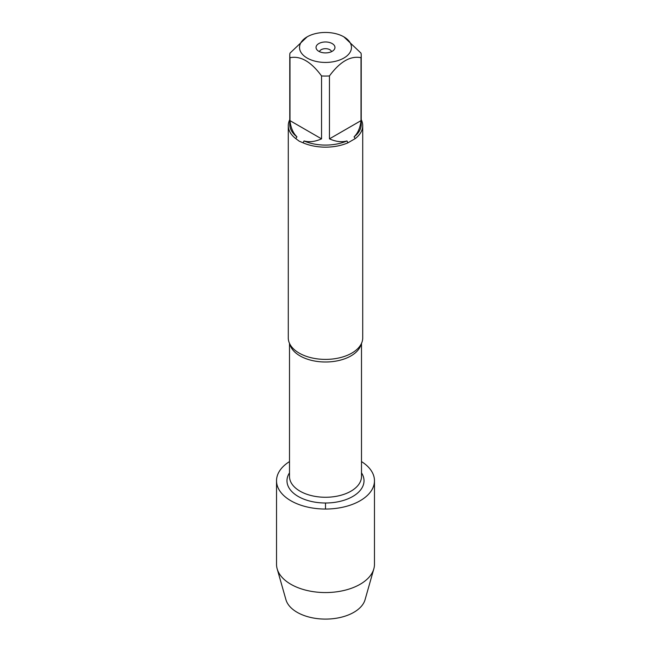 <?xml version="1.0" encoding="UTF-8"?>
<svg xmlns="http://www.w3.org/2000/svg" width="651" height="651" viewBox="0 0 651 651"><rect width="100%" height="100%" fill="white"/><g stroke="black" fill="none" stroke-linecap="round" stroke-linejoin="round"><path stroke-width="0.98" d="M288.279 125.667L288.279 337.902A37.221 21.491 0 0 0 292.625 347.984A37.221 21.491 0 0 0 299.183 353.102A37.221 21.491 0 0 0 358.375 347.984A37.221 21.491 0 0 0 362.721 337.902L362.721 125.667A37.221 21.491 180 0 1 355.202 138.622L347.935 142.813A37.221 21.491 180 0 1 303.065 142.813L299.183 141.153L295.798 138.622A37.221 21.491 180 0 1 288.279 125.667A37.221 21.491 180 0 1 289.768 119.654M361.232 119.654A37.221 21.491 180 0 1 362.721 125.667M328.373 32.55A25.959 14.989 0 0 0 307.142 36.847A25.959 14.989 0 0 0 307.142 58.045A25.959 14.989 0 0 0 343.858 58.045A25.959 14.989 0 0 0 343.858 36.847A25.959 14.989 0 0 0 328.373 32.55M307.142 36.847L289.988 53.138A35.732 20.629 0 0 0 289.768 55.425A35.732 20.629 0 0 0 289.988 57.711C300.518 55.579 311.04 61.658 321.545 75.931A35.732 20.629 0 0 0 329.455 75.931C339.993 61.633 350.507 55.563 361.012 57.711A35.732 20.629 0 0 0 361.232 55.425A35.732 20.629 0 0 0 361.012 53.138L343.858 36.847M289.988 57.711L289.988 120.638C290.745 127.653 293.056 133.048 296.929 136.84A35.732 20.629 180 0 1 289.768 124.455L289.768 55.425M329.455 75.931L329.455 138.858C335.908 141.706 341.742 142.406 346.959 140.95A35.732 20.629 180 0 1 304.041 140.95C309.258 142.406 315.092 141.706 321.545 138.858L321.545 75.931M361.232 55.425L361.232 124.455A35.732 20.629 180 0 1 354.071 136.84C357.944 133.048 360.255 127.653 361.012 120.638L361.012 57.711M303.065 142.813L304.041 140.95M346.959 140.95L347.935 142.813M296.929 136.84L295.798 138.622M355.202 138.622L354.071 136.84M361.5 472.854A38.523 22.24 180 0 1 325.5 503.003A38.523 22.24 180 0 1 289.5 472.854M332.197 43.584A9.464 5.468 180 0 1 334.142 49.679A9.464 5.468 180 0 1 325.5 52.91A9.464 5.468 180 0 1 316.858 49.679A9.464 5.468 180 0 1 320.129 42.942A9.464 5.468 180 0 1 332.197 43.584M361.012 120.638L329.455 138.858M321.545 138.858L289.988 120.638M331.538 51.657A6.103 3.524 0 0 0 329.821 49.704A6.103 3.524 0 0 0 323.604 48.849A6.103 3.524 0 0 0 319.462 51.657M361.5 461.592A48.971 28.278 180 0 1 374.471 480.763A48.971 28.278 180 0 1 344.241 506.885A48.971 28.278 180 0 1 290.867 500.757A48.971 28.278 180 0 1 276.529 480.763A48.971 28.278 180 0 1 289.5 461.592M276.529 480.763L276.529 564.287A48.971 28.278 0 0 0 277.171 568.868A48.971 28.278 0 0 0 290.867 584.281A48.971 28.278 0 0 0 340.506 591.198A48.971 28.278 0 0 0 373.829 568.868A48.971 28.278 0 0 0 374.471 564.287L374.471 480.763M373.829 568.868L365.065 599.701A40.093 23.151 180 0 1 337.779 617.986A40.093 23.151 180 0 1 297.149 612.314A40.093 23.151 180 0 1 285.935 599.701L277.171 568.868M325.5 503.003L325.5 509.041M361.159 344.062A36 20.783 180 0 1 325.5 361.997A36 20.783 180 0 1 289.841 344.062M289.5 343.362L289.5 476.483A36 20.783 0 0 0 325.5 497.266A36 20.783 0 0 0 361.5 476.483L361.5 343.362"/></g></svg>
